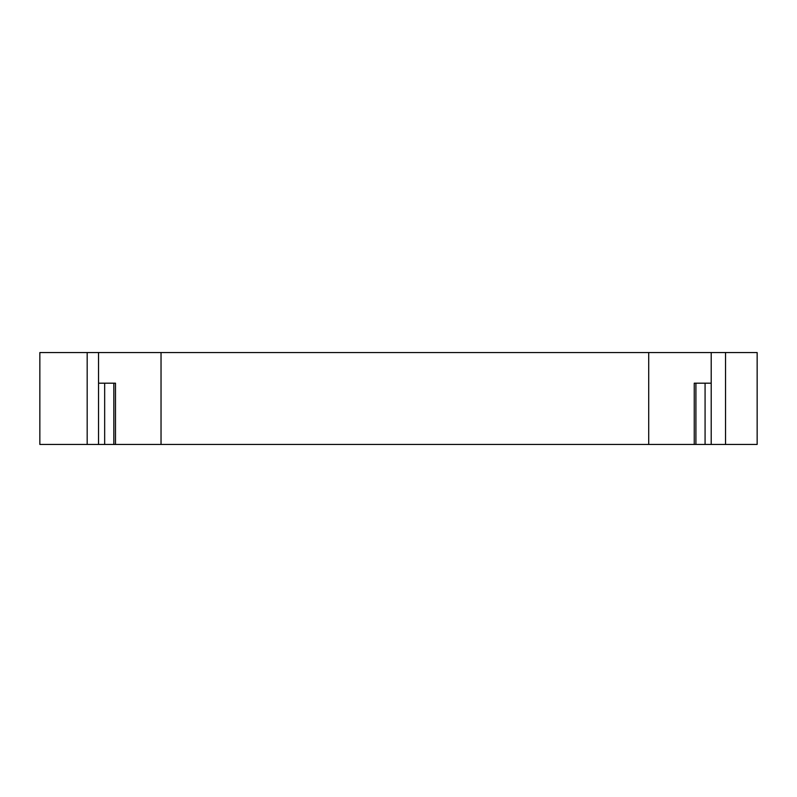 <?xml version="1.0" encoding="UTF-8"?>
<svg xmlns="http://www.w3.org/2000/svg" width="797" height="797" viewBox="0 0 797 797"><rect width="100%" height="100%" fill="white"/><g stroke="black" fill="none" stroke-linecap="round" stroke-linejoin="round"><path stroke-width="1.2" d="M161.034 352.553L161.034 444.447L113.832 444.447L113.832 383.188L104.666 383.188L104.666 444.447L39.85 444.447L39.85 352.553L725.529 352.553L725.529 444.447L757.15 444.447L757.15 352.553L725.529 352.553M725.529 444.447L648.708 444.447L648.708 352.553M161.034 444.447L648.708 444.447M104.666 444.447L113.832 444.447M98.539 444.447L98.539 352.553M694.247 444.447L694.247 383.188L711.203 383.188L711.203 352.553L711.203 444.447M98.539 383.188L115.495 383.188L115.495 444.447M695.911 444.447L695.911 383.188L705.076 383.188L705.076 444.447M87.182 444.447L87.182 352.553"/></g></svg>
